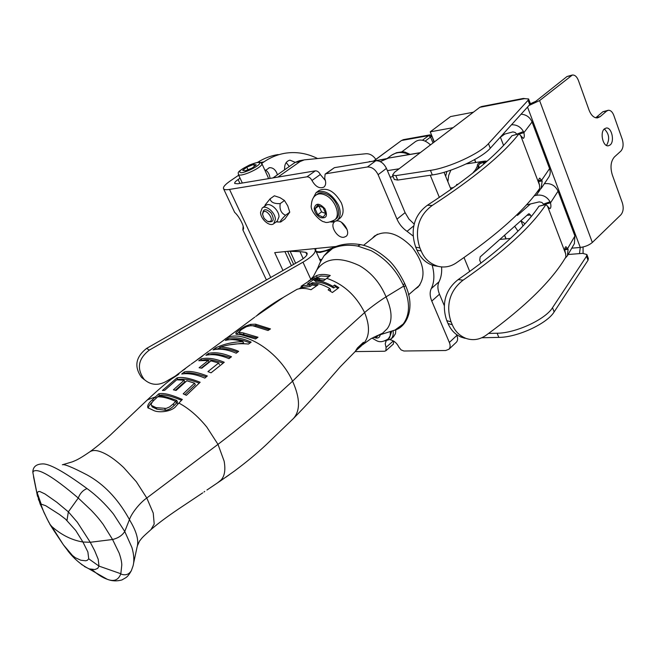 <?xml version="1.0" encoding="UTF-8"?>
<svg xmlns="http://www.w3.org/2000/svg" width="656" height="656" viewBox="0 0 656 656"><rect width="100%" height="100%" fill="white"/><g stroke="black" fill="none" stroke-linecap="round" stroke-linejoin="round"><path stroke-width="0.98" d="M234.479 211.995L234.684 212.421C239.079 216.021 245.697 228.649 242.876 229.748L243.155 226.148M456.453 334.462L456.855 335.413L449.352 342.448C450.508 345.368 450.352 347.647 448.884 349.279L445.711 350.501L403.907 351.009L401.103 349.91L398.955 347.213C396.88 343.096 393.928 340.603 390.115 339.726M393.305 344.105L393.739 341.161M367.401 166.985C371.837 166.837 375.412 169.396 378.11 174.676L386.45 168.395C383.776 163.147 380.218 160.605 375.773 160.777L367.401 166.985L326.065 173.717L325.122 174.102L324.704 178.473C326.237 182.352 325.975 185.222 323.908 187.091C319.546 188.969 315.561 186.771 311.969 180.498L320.292 174.496C318.988 172.003 317.332 170.79 315.315 170.855L237.759 183.778L234.725 183.467C234.34 182.671 235.463 181.359 238.103 179.523L240.071 178.178M320.292 174.496L325.409 180.548M375.773 160.777L334.421 167.665L325.187 174.061M386.45 168.395L405.096 212.634L396.987 219.129C399.209 224.155 402.563 228.231 407.056 231.338L413.961 225.697M414.321 224.221L408.926 219.047L405.096 212.634M441.603 266.926C441.996 272.617 441.144 277.554 439.044 281.752L431.279 288.574C429.647 292.084 429.811 296.25 431.779 301.071L439.487 294.216C437.536 289.419 437.388 285.262 439.044 281.752M439.487 294.216L444.333 305.712M456.174 342.416L456.355 342.243C457.831 340.603 457.995 338.332 456.855 335.413M284.909 251.609L291.395 265.68M341.448 222.286L347.155 229.698M393.321 340.915L386.056 347.409L385.22 343.744L386.154 340.94M386.056 347.409L385.892 350.747L384.555 351.239L355.109 351.591M238.694 175.201L230.412 180.835C225.074 184.533 222.794 187.181 223.573 188.797C224.245 189.732 226.222 189.945 229.526 189.42L306.967 176.817C308.992 176.767 310.657 177.989 311.969 180.498M431.279 288.574C434.403 282.129 434.698 274.306 432.165 265.122M413.149 236.029L407.056 231.338M396.987 219.129L378.11 174.676M282.974 270.485L274.7 252.634L335.831 246.5M270.001 178.407C269.682 174.668 268.214 171.872 265.598 170.019M265.122 170.716L269.386 167.706C272.478 167.501 274.913 169.182 276.693 172.741L277.414 174.816M289.304 166.501L286.164 162.581M284.622 169.773C284.319 164.402 286.09 161.187 289.936 160.146L295.257 162.344M336.216 221.031C342.719 219.161 351.321 232.691 346.015 236.39L343.842 237.275C337.241 238.407 329.394 225.369 334.56 221.802L334.716 221.687M449.352 342.448L431.779 301.071M372.313 238.308L374.371 236.176C385.515 229.338 398.159 233.085 412.312 247.41C424.325 263.646 426.203 276.898 417.962 287.156L414.904 289.304M257.521 162.426C264.081 158.252 270.985 155.628 278.226 154.554M317.586 158.539C307.328 153.422 296.799 151.618 285.983 153.102C278.234 154.25 270.887 157.178 263.95 161.876L261.736 163.385M48.921 522.52L43.854 512.213L41.23 505.317L41.418 504.21L45.699 505.702M84.337 566.472L89.175 568.891L94.907 569.539L97.76 568.334L98.999 566.103L88.732 558.805L87.273 560.347L85.715 560.773L80.893 560.249L75.415 557.772L72.472 555.501L63.345 544.759L53.505 530.032L49.618 523.865L51.791 526.522C61.484 535.017 71.857 540.175 82.91 542.004L90.257 542.274L112.561 539.503C118.178 538.133 122.246 535.452 124.755 531.483L129.445 519.577L128.535 517.945C117.432 498.298 103.591 483.939 87.01 474.87C72.406 467.269 64.19 463.899 62.361 464.768M45.69 505.694L59.417 514.46L65.51 519.117L75.694 530.425L82.91 542.004L87.879 551.967L88.732 558.805M41.271 504.341L37.228 492.894L38.22 491.606L39.754 491.475L44.952 493.935L56.728 502.176L68.355 511.844L66.978 520.429M47.052 518.855L40.147 503.972L37.162 494.271L32.874 472.591L33.325 471.385C38.122 467.769 53.103 476.65 78.269 498.035L68.355 511.844L77.334 522.225L90.257 542.274L94.644 550.638L98.203 559.24L98.999 566.103L120.835 573.738M33.522 476.715L37.523 496.371M38.335 499.06L38.811 500.356M91.996 569.531C97.334 574.361 102.393 577.6 107.182 579.248L88.855 568.785C80.95 564.685 73.964 558.715 67.896 550.876L70.397 553.869M80.795 563.766L82.32 565.021M67.576 550.335L63.345 544.759L51.791 526.522M173.2 403.973L176.677 400.39C166.993 396.79 160.933 395.33 158.498 395.994L157.67 396.782C162.95 396.741 168.953 398.282 175.685 401.415L176.644 402.915L174.045 405.613L173.2 403.973L169.478 406.999L166.14 408.409L156.128 407.655L151.438 405.424L151.987 406.482M157.67 396.79L154.955 399.356M154.955 399.365C152.381 401.587 151.126 403.456 151.2 404.965L151.438 405.424M33.054 470.008L32.816 472.115C32.989 466.965 36.047 464.251 41.992 463.948C48.61 463.144 63.632 471.361 87.051 488.589C83.009 490.147 80.081 493.296 78.261 498.035L91.422 510.491C96.186 515.649 97.924 517.33 103.164 524.374L112.561 539.503L119.203 553.205C120.876 558.108 121.745 562.028 121.795 564.972L120.835 573.729M404.654 283.433L405.465 285.319L404.08 287.115L403.702 286.18M403.661 286.082L403.227 285.13C396.281 270.042 385.597 258.562 371.181 250.674L357.668 246.049L360.57 244.647C369.845 246.279 379.43 251.65 389.303 260.76C394.559 265.877 399.668 273.413 404.621 283.367L403.227 285.13M333.855 247.361L324.105 255.725L328.533 250.756L333.625 247.468M357.668 246.049C348.131 244.458 339.726 245.278 332.453 248.517M314.306 278.497L320.956 276.004L329.107 276.455M325.499 279.292L319.283 278.587M175.603 375.798L177.481 374.904L172.364 378.348M197.013 359.865L200.219 357.52M207.813 351.903L204.934 354.051M107.199 579.256C113.873 581.872 118.392 580.117 120.745 573.984C125.427 575.747 128.978 574.599 131.397 570.531L133.004 566.03C134.39 561.167 134.037 555.017 131.954 547.58L124.755 531.483L113.472 514.042C105.321 503.939 96.514 495.452 87.051 488.589M174.045 405.613C171.06 408.508 168.239 410.057 165.574 410.254L156.923 409.188L152.217 406.917M404.08 287.115C410.254 302.58 409.951 314.888 403.161 324.056L394.961 330.075M394.633 330.222L393.141 330.763M178.899 403.046L176.325 405.769C172.479 411.73 158.547 413.231 153.373 410.344L147.862 407.712C147.149 405.58 148.707 402.891 152.528 399.635L158.719 393.854C163.229 392.657 171.101 394.527 182.335 399.463L178.899 403.046L182.671 405.236C191.101 410.418 199.129 417.675 206.763 427.007L217.989 444.366C239.456 428.015 258.759 412.025 275.905 396.413L292.568 381.193L337.381 337.282L364.621 312.576C366.663 310.608 377.659 302.014 386.056 296.856C380.152 282.9 371.296 272.511 359.496 265.68C339.496 256.299 325.261 257.751 316.791 270.042L313.396 276.455L310.969 279.021M308.5 281.096L316.422 275.643C320.374 274.101 324.991 274.052 330.271 275.487L326.737 278.341C343.301 283.941 355.929 295.356 364.621 312.576C370.451 326.909 369.656 337.725 362.251 345.023L370.853 338.775L382.678 333.15L387.278 328.664C392.665 321.26 392.263 310.665 386.056 296.856L403.694 286.106M316.422 275.643L317.053 277.037M319.308 279.784L319.693 279.489L319.07 278.111L311.666 279.3L301.112 286.254L301.768 287.672L310.19 286.41L312.199 284.999L316.774 285.737M269.378 329.624L256.217 325.622L251.223 325.778M256.922 338.004L239.719 333.683L239.022 332.248L243.278 332.92L258.005 337.25L255.561 338.963L240.883 334.683L235.988 334.191L235.914 332.904C236.381 332.584 237.16 330.952 245.262 326.286L250.453 324.367L255.528 324.179L270.485 328.91L268.033 330.501L253.118 325.868C251.732 325.466 249.452 325.77 246.271 326.778L241.4 329.607L236.636 334.322M337.996 288.337L335.38 286.705L334.617 285.016L338.881 287.664L332.395 292.51L328.123 289.854L329.894 288.566L330.657 290.255L329.829 290.862M335.38 286.705L333.658 288.017C327.434 284.253 321.514 282.203 315.889 281.867L315.257 280.489C320.759 280.752 326.639 282.695 332.895 286.328L334.617 285.016M315.347 280.686L314.462 280.793L313.839 279.415L316.979 279.21L315.257 280.489M176.677 400.39L177.514 402.013L176.644 402.915L178.26 403.719M148.264 408.163C148.395 406.474 149.822 404.375 152.536 401.866M378.332 335.355L376.544 335.905M225.041 339.259L254.799 317.135M283.81 297.094L255.717 316.446M326.737 278.341L323.597 280.735L317.119 279.579L319.07 278.111M302.736 287.402L302.088 286L309.55 285.016L311.559 283.605L318.053 284.819L311.018 289.731C305.737 288.123 301.079 287.984 297.037 289.321L284.187 296.865M301.112 286.254L302.088 286M310.19 286.41L309.55 285.016M312.199 284.999L311.559 283.605M299.202 288.755L301.498 287.082M243.975 334.363L243.278 332.92M236.619 334.339L235.914 332.904M245.631 327.057L245.262 326.286M256.217 325.622L255.528 324.179M329.894 288.566C323.679 284.95 317.807 282.99 312.297 282.679L310.534 283.925L307.311 284.081L313.839 279.415M333.658 288.017L332.895 286.328M158.793 395.994L159.49 395.338C163.647 394.215 170.995 395.863 181.532 400.291M199.203 383.096C186.165 378.233 183.713 379.061 177.694 379.414L177.276 379.767M184.894 394.592L195.349 384.752L194.553 383.17L186.829 380.783L176.111 390.443L173.397 389.828L184.139 380.25L184.894 381.743L175.341 390.246M206.337 376.815C194.75 373.1 187.624 371.985 184.951 373.469L184.664 373.699M223.204 363.088C213.471 359.816 206.484 358.873 202.261 360.251M219.432 364.539L218.661 362.989L210.994 360.866L201.777 368.205L199.096 367.745L208.321 360.447L209.059 361.923L201.236 368.098M230.412 357.561C220.121 354.248 213.257 353.313 209.822 354.74M237.595 352.149C231.248 349.55 225.525 348.434 220.408 348.803L219.694 347.352C225.287 346.942 231.609 348.279 238.653 351.354L236.185 353.207C227.271 349.394 219.563 348.287 213.061 349.878L215.676 347.869C223.942 344.006 233.019 341.915 242.909 341.604C236.226 339.455 230.379 339.062 225.385 340.423L227.796 338.619C234.34 336.84 242.121 338.012 251.166 342.129L248.542 344.039C238.3 343.154 228.682 344.261 219.694 347.352M250.108 342.899C241.375 339.505 234.733 338.43 230.166 339.669M242.909 341.604L243.647 343.129L229.502 344.818M219.916 347.811L216.423 349.312M62.919 464.637L72.258 461.865C75.604 460.422 77.834 460.02 89.437 452.074C91.783 450.344 94.956 450.049 98.966 451.197C106.157 453.378 114.398 458.823 123.672 467.539L136.382 481.791L146.788 498.011C139.4 503.111 131.298 513.837 129.445 519.577L130.273 521.126C136.809 532.123 139.047 540.913 136.973 547.489L133.521 563.586M152.528 399.635L153.266 401.037M356.536 350.132L361.489 345.712M358.291 348.631L363.457 342.301L357.463 347.926L355.7 350.698L357.315 349.156L354.88 351.805M359.726 345.769L360.087 346.573M361.325 344.269L361.694 345.089M357.077 348.623L357.315 349.156M220.416 480.93L234.364 471.115C246.328 462.201 256.988 453.362 266.344 444.596L293.396 418.553C300.448 410.615 300.177 398.159 292.568 381.193C277.726 348.213 237.669 326.885 224.139 339.906L209.215 350.87M158.719 393.854L159.49 395.338M176.128 375.404L179.047 373.715L178.342 374.527L171.536 378.988C164.205 384.662 155.907 391.862 146.632 400.578M185.443 368.582L177.005 374.724M184.229 369.607L185.386 368.459M182.048 370.894L184.147 369.451M190.256 364.81L189.363 365.466M202.343 356.241L191.15 364.154M200.539 357.29L202.302 356.167M208.395 351.485L201.417 356.651M177.694 379.414L176.948 377.938C181.86 376.626 189.592 378.069 200.146 382.251L186.402 395.314L183.204 393.838L194.553 383.17M184.139 380.25L176.702 379.799L164.672 390.304L162.409 390.5L176.948 377.938M207.321 375.97L204.844 378.102C196.046 374.355 188.338 372.993 181.704 374.018L184.205 371.993C188.969 370.591 196.677 371.911 207.321 375.97M184.951 373.469L184.205 371.993M201.933 360.275L201.22 358.857C207.739 357.463 215.422 358.602 224.262 362.268L211.043 372.838L207.944 371.608L218.661 362.989M208.321 360.447L198.727 360.734L201.22 358.857M231.478 356.757L228.993 358.643C220.088 354.929 212.405 353.814 205.935 355.306L208.403 353.436C214.897 351.911 222.581 353.018 231.478 356.757M209.084 354.798L208.403 353.436M228.386 339.824L227.796 338.619M216.39 349.312L215.676 347.869M151.003 529.564L154.201 524.046L153.242 513.082L146.788 498.011L217.989 444.366L224.131 461.152C225.689 469.835 224.655 476.133 221.015 480.061L217.513 482.89M137.399 545.817L139.457 541.2C142.352 537.6 141.04 538.412 151.643 529.007L151.651 529.007C159.129 522.537 169.773 514.739 183.573 505.637L202.696 492.886M147.616 399.766L155.423 396.921L156.21 398.176M146.28 400.914L147.616 399.775M204.746 491.393L203.967 492.033M293.396 418.553L292.65 419.282M220.736 480.717L219.268 481.701M229.223 474.821L225.779 477.248M387.393 170.634L399.086 168.797M450.984 189.395L444.046 172.315M526.924 215.365L530.458 214.979L529.056 213.741L528.449 214.012L480.184 256.906L479.716 260.202L480.93 263.195M530.458 214.979L531.114 216.677M520.905 220.711L524.98 223.778M517.978 231.15L514.673 226.254M434.329 141.95L430.229 131.84L450.582 116.563L473.386 112.201M504.759 134.062L499.938 137.555M530.458 203.959L517.436 215.439L517.084 214.537M430.229 131.84L453.066 127.682M500.512 137.465L503.57 145.386M430.262 175.242L439.356 197.407M464.03 257.57L469.737 271.486M390.115 177.095L393.133 176.644M402.669 151.872L404.9 152.053L410.074 154.357M402.94 151.864L404.9 152.053M387.04 158.572L391.238 155.431C396.503 151.848 402.456 151.544 409.09 154.521M380.226 161.589L387.581 158.481L368.713 161.95M401.8 151.856L415.486 141.598C420.004 138.769 424.998 139.859 430.475 144.894M420.086 152.799L388.532 158.071L420.283 152.651M388.532 158.071L380.275 161.614M446.875 171.47L445.654 176.284M444.227 172.758L444.383 172.216M450.869 170.158L448.655 175.447L447.892 181.786M453.509 187.6L450.426 188.026M456.74 185.271L456.617 184.459L456.937 185.131M472.615 173.258L475.666 169.551L476.453 170.191M476.822 169.888L475.666 169.551L477.478 165.861C476.879 164.148 478.691 162.68 482.931 161.45L483.3 162.54C479.675 163.475 478.175 164.697 478.79 166.198L479.405 167.764M476.994 169.748L478.634 166.444L477.478 165.861L478.79 166.198L479.216 167.92M486.268 161.155L486.76 161.442M484.349 163.59L482.931 161.45L486.686 161.565M519.208 133.644L511.975 135.71C496.321 155.57 468.13 178.76 427.376 205.271C412.058 216.562 410.869 233.069 415.732 247.173L416.986 250.149L421.177 250.961C424.317 258.653 429.934 263.769 438.036 266.328C444.415 267.837 450.41 266.746 456.027 263.056C496.871 235.069 524.784 210.158 539.749 188.329L539.494 185.049C538.355 181.318 538.445 179.006 539.765 178.12L542.192 181.007L538.707 181.491M502.562 134.66L512.91 131.905L515.165 132.463L516.789 134.177L523.431 131.553L523.873 132.701C524.595 135.89 524.39 137.785 523.25 138.391L518.986 133.808C503.119 154.193 474.198 178.071 432.238 205.451C416.699 216.898 414.961 233.274 419.914 247.968L415.732 247.173M421.177 250.961L419.914 247.968M416.986 250.149C420.701 258.382 426.351 263.548 433.919 265.655L437.585 266.254M521.085 114.185C526.284 114.611 529.941 117.211 532.049 121.975L549.572 168.584C550.655 171.667 550.392 174.512 548.793 177.112L548.613 177.374M532.049 121.975L523.873 132.701L519.732 133.824M538.691 180.753L541.807 179.974L549.572 168.584M537.198 191.896L541.085 188.551L542.192 181.007M523.431 131.553C520.757 126.895 516.797 124.624 511.532 124.747M546.169 204.344L538.97 206.189C524.456 227.853 497.527 252.314 458.175 279.587C443.366 291.092 442.136 307.098 446.785 320.653L447.999 323.515L452.279 324.728C454.977 331.264 459.594 335.839 466.145 338.455C473.058 340.718 479.643 339.701 485.907 335.388C525.366 306.688 552.032 280.547 565.89 256.963L565.62 253.708C564.488 249.92 564.586 247.574 565.923 246.689L568.112 249.329L564.824 249.69M526.374 204.926L539.265 201.876L541.881 202.433L543.463 204.106L550.072 201.769L550.491 202.876C551.22 206.156 551.007 208.1 549.843 208.698L545.923 204.549C531.221 226.804 503.611 252.011 463.095 280.169C448.081 291.838 446.326 307.73 451.066 321.85L446.785 320.653M452.279 324.728L451.066 321.85M447.999 323.515C451.082 330.444 455.74 335.077 461.98 337.397L465.588 338.316M550.072 201.769C546.874 196.521 542.299 194.356 536.354 195.283L534.181 195.808M544.332 183.729C550.671 182.934 555.247 185.418 558.059 191.167L574.918 236.021L574.353 243.688M558.059 191.167L550.491 202.876L543.578 204.516L543.685 204.934M564.841 248.968L567.743 248.345L574.918 236.021M564.964 258.505L567.383 255.766L568.112 249.329M543.463 204.106L543.578 204.516M460.545 336.897L463.956 337.897M552.508 307.713L586.521 256.258L588.022 260.26L554.148 311.912L552.508 307.713C545.415 319.456 515.591 333.199 497.125 333.232L488.613 333.437M571.77 248.165L580.273 247.46L579.494 253.618L582.676 253.372L586.874 254.528L586.521 256.258M524.849 98.597L523.185 98.466L521.381 99.269L524.562 98.646L528.605 98.949L528.064 100.294L488.474 143.639C480.077 153.471 448.778 167.887 430.443 170.363L395.839 175.628L392.518 175.177L394.494 172.298L479.798 107.322L481.619 106.526L522.889 98.523M394.322 179.465L397.7 180.072L395.839 175.628M528.064 100.294L529.704 104.665L530.237 103.304L528.629 99.023M588.022 260.26L588.366 258.521L586.915 254.635M528.941 105.509L539.601 100.581L572.376 75.022C574.886 74.858 576.895 76.67 578.412 80.467L589.039 110.077C591.171 115.431 593.975 118.039 597.468 117.9L600.101 116.686L606.652 111.069L608.35 110.282C610.629 110.192 612.458 111.905 613.819 115.415L622.273 139.375C623.717 144.402 623.241 148.322 620.847 151.126L614.451 156.923C610.793 161.204 610.064 167.149 612.261 174.758L622.355 202.876C623.807 207.845 623.323 211.814 620.92 214.774L592.335 242.474C589.137 245.155 585.119 246.812 580.273 247.46L527.531 107.059M608.104 110.323L602.905 111.725L595.73 117.793M606.497 145.452C609.957 139.31 609.227 133.816 604.299 128.978M610.178 144.951L608.317 145.812C602.971 146.846 599.666 132.463 604.438 128.855L606.218 128.027C611.581 126.961 614.902 141.27 610.178 144.951M572.139 75.071L567.014 76.514L535.804 101.303L530.245 103.82M554.148 311.912C547.088 323.695 517.297 337.422 498.831 337.389L481.799 337.758M464.809 338.119L464.054 338.135M583.053 247L583.11 253.339M529.704 104.665L490.27 148.248C481.914 158.137 450.656 172.528 432.312 174.939L397.7 180.072M339.742 218.407L339.997 218.21C343.605 214.848 344.047 209.731 341.333 202.868C334.568 191.158 327.131 187.042 319.013 190.519L316.323 192.487M333.699 221.507L332.584 222.056L332.264 221.326M333.371 220.76L333.871 221.9L337.118 220.416C340.718 217.062 341.153 211.937 338.422 205.057C331.641 193.331 324.195 189.199 316.085 192.659L312.986 198.456M330.452 221.941L332.584 222.056M393.067 330.788C393.592 334.388 392.895 337.143 390.96 339.054L384.933 340.915M395.896 329.681L395.47 333.691L393.346 336.93M316.069 195.062L317.209 194.217C319.652 192.462 322.736 192.388 326.467 194.004C336.389 198.071 342.514 214.405 335.921 218.915L335.7 219.088M323.105 217.218L317.758 214.725L315.069 208.698L317.717 205.131L323.096 207.624L325.794 213.684L323.105 217.218M315.069 208.698L318.882 205.861L321.555 211.872L325.704 213.495M321.555 211.872L317.758 214.725M391.689 331.28L389.443 337.922M378.217 335.388L376.519 337.159L375.191 336.479M288.525 251.248L299.972 251.625L305.827 252.339L307.049 253.118C307.697 255.004 305.179 257.652 299.497 261.047L146.657 348.377C135.571 357.044 133.898 366.761 141.647 377.528L144.722 379.955M175.078 376.216L165.542 381.767C157.653 385.802 150.544 385.031 144.213 379.463C136.432 368.631 138.121 358.848 149.273 350.124L302.982 262.17C312.125 256.685 316.176 252.437 315.126 249.411L314.372 248.657M277.931 177.079L300.128 161.524L304.318 159.859L365.9 153.75C369.722 153.52 373.051 155.415 375.896 159.441M303.589 159.99L299.357 160.736L295.167 162.401L300.128 161.524M363.178 162.877L363.826 162.762M272.986 177.907L295.167 162.401M422.48 140.236L428.598 135.636L430.582 137.022L432.993 142.967M429.672 144.115L430.689 144.73M373.969 160.753L401.472 140.499L374.182 160.712M428.598 135.636L401.472 140.499M319.816 248.107L330.034 247.082M330.181 247.23L330.722 247.009M320.243 259.415L321.637 259.743M319.546 259.186L321.735 259.571M316.381 252.183L320.03 252.486L329.673 249.854M316.258 248.46L315.815 249.272C315.142 251.191 316.594 252.011 320.153 251.74C324.597 251.199 329.55 249.477 335.019 246.582M261.99 163.844L268.247 177.579L268.083 178.727M246.812 167.198L253.577 164.459L256.266 164.861L252.142 168.034L245.311 170.798L242.671 170.363L246.812 167.198L247.968 169.724M254.413 166.288L253.577 164.459M267.197 221.154L264.155 218.456L262.671 214.709C263.45 203.598 278.21 223.745 267.509 221.293L267.197 221.154M280.711 222.015L284.925 218.915L289.763 212.159L287.771 205.886L284.474 200.523L280.063 197.686L274.372 195.791L270.092 198.842C270.813 202.31 274.183 203.893 280.21 203.598C279.366 209.403 281.137 213.298 285.524 215.266C281.301 219.448 279.694 221.695 280.711 222.015L277.668 221.958M275.364 219.457C275.463 212.675 266.131 204.574 262.211 208.009L260.539 212.355C260.506 219.153 269.796 227.173 273.716 223.696L275.364 219.457M262.326 207.936L265.877 205.394C269.805 201.95 279.12 210.027 279.005 216.8L277.226 221.121M265.147 204.959L270.092 198.842M289.763 212.159L285.524 215.266M284.474 200.523L280.21 203.598M268.124 221.63C273.618 222.556 274.643 219.694 271.207 213.044C265.729 208.157 262.884 208.657 262.654 214.553M326.065 173.717L334.421 167.665M315.315 170.855L306.967 176.817M229.526 189.42L270.748 277.472M260.506 162.499L263.95 161.876M238.103 179.523L239.907 183.418M165.574 410.254L164.738 408.647M156.923 409.188L156.128 407.655M251.125 325.778L250.453 324.367M386.983 158.695L368.934 161.917M474.55 159.662L475.666 162.483M458.159 184.246L456.617 184.459M483.874 164L483.3 162.54L486.285 161.917M504.497 235.291L505.907 238.858M511.975 135.71L518.986 133.808M427.376 205.271L432.238 205.451M520.585 135.341L539.494 185.049M538.97 206.189L545.923 204.549M458.175 279.587L463.095 280.169M547.432 205.91L565.62 253.708M536.354 195.283L539.913 189.994M579.494 253.618L568.112 254.512M521.381 99.269L479.798 107.322M600.101 116.686L596.345 117.334M606.652 111.069L602.905 111.725M567.014 76.514L570.786 75.752M539.601 100.581L592.335 242.474M497.125 333.232L498.831 337.389M490.27 148.248L488.474 143.639M432.312 174.939L430.443 170.363M334.355 220.113L334.585 219.932C341.177 215.43 335.036 199.088 325.105 195.004C321.383 193.389 318.291 193.463 315.856 195.217C313.15 196.997 311.649 200.252 311.354 204.975C309.525 211.453 321.629 222.417 324.294 221.802C325.966 223.114 329.394 222.491 334.585 219.932L335.921 218.915M314.191 208.288C315.798 202.77 319.349 202.893 324.843 208.665C327.959 215.775 326.491 218.76 320.431 217.612C316.668 215.471 314.585 212.364 314.191 208.288M388.188 339.037L390.189 335.815L390.369 331.739M380.209 334.822C379.627 338.012 377.495 338.832 373.813 337.266L373.69 337.2M290.223 251.461L295.635 263.253M303.179 258.661L299.972 251.625M149.273 350.124L146.657 348.377M302.982 262.17L310.755 279.194M306.942 254.782L305.827 252.339M434.001 142.204L431.96 136.095M431.697 135.464L429.664 135.021L431.648 136.399L430.639 137.161M402.185 140.376L403.309 139.662L429.664 135.021L428.868 135.62M430.582 137.022L425.162 141.114M238.382 174.529L238.448 174.676C239.538 175.636 242.958 175.004 248.706 172.782C255.988 169.65 260.399 166.862 261.941 164.402L261.924 163.705C259.374 162.368 262.039 160.54 249.551 164.992C234.807 172.84 238.792 172.528 238.448 174.676L242.318 183.016M259.661 163.492C258.866 166.025 246.533 172.257 241.334 172.741C237.447 172.044 240.572 169.314 250.723 164.541C256.775 162.237 259.751 161.884 259.661 163.492M393.379 344.039L385.892 350.747M456.355 342.243L448.884 349.279M268.976 167.772L269.386 167.706M374.371 236.176L374.929 235.725M223.573 188.797L234.676 212.421M242.818 229.764L266.402 279.956M408.524 294.839L419.897 284.975M363.539 245.328L377.462 234.192M47.101 518.953L50.151 524.562M360.57 244.647C350.714 242.982 341.792 243.893 333.822 247.369M175.291 376.044L173.168 377.7M199.629 357.955L197.973 359.168M207.567 352.1L205.886 353.346M405.49 285.393C415.871 308.254 406.408 326.844 395.388 329.911M324.105 255.717C318.414 264.893 319.997 263.45 316.791 270.042M300.243 288.583L301.735 287.599M131.266 570.81C129.355 574.303 127.559 576.591 125.854 577.674L121.918 579.945C116.842 581.38 111.93 581.15 107.182 579.248M378.266 335.372L395.347 329.927M257.193 315.364C258.439 313.675 273.47 302.719 283.121 297.537M146.28 400.923L110.208 435.19C102.336 442.177 95.596 447.671 90.003 451.672M293.412 418.536C307.238 404.342 318.504 392.083 327.196 381.751L340.341 366.712L355.642 351.091M189.354 365.466L182.926 370.23M218.825 482.004L206.919 490.04M369.689 161.466L368.893 161.819M391.575 155.185L396.486 152.725L402.046 151.856M474.706 159.572L475.846 162.458M483.669 161.261L466.195 163.926M486.145 161.138L484.44 161.138M504.636 235.176L506.088 238.841M510.466 238.44L499.847 239.432M520.962 220.736L522.988 225.943M438.036 266.328L433.919 265.655M548.793 177.112L541.085 188.551M466.145 338.455L461.98 337.397M574.508 243.417L567.383 255.766M394.371 179.596L392.518 175.177M337.118 220.416L339.997 218.21M393.633 336.676L390.96 339.054M389.697 337.701L388.45 338.799C379.02 344.507 377.11 340.472 372.001 338.111M293.634 264.393L287.631 251.338M144.213 379.463L141.647 377.528M320.636 261.613L315.298 249.78M430 134.865L403.309 139.662M401.972 140.409L402.53 139.999M320.85 259.612L320.194 259.399M315.815 249.272L315.536 249.92M267.509 221.293L268.525 221.794M262.671 214.709L262.515 213.61M273.716 223.696L277.349 221.039M276.192 221.884L279.079 222.023M264.827 206.148L265.196 204.787"/></g></svg>
